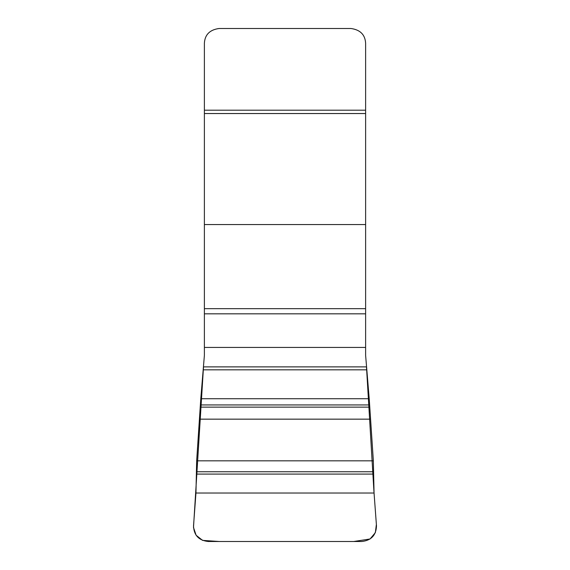 <?xml version="1.0" encoding="UTF-8"?>
<svg xmlns="http://www.w3.org/2000/svg" width="570" height="570" viewBox="0 0 570 570"><rect width="100%" height="100%" fill="white"/><g stroke="black" fill="none" stroke-linecap="round" stroke-linejoin="round"><path stroke-width="0.85" d="M365.619 43.156L365.619 355.374L369.218 398.729L373.343 460.831L374.055 493.029L376.485 525.903C376.115 535.259 371.205 540.46 361.758 541.5L208.249 541.5C198.802 540.46 193.893 535.259 193.522 525.903L195.952 493.029L196.664 460.831L200.783 398.729L204.388 355.374L204.388 43.156C204.915 34.663 209.803 29.782 219.044 28.5L350.956 28.5C360.219 29.797 365.099 34.677 365.619 43.156M203.312 369.83L193.494 527.449L196.116 535.244L202.578 540.381L219.251 541.5L353.763 541.5L370.065 538.978L375.345 532.644L376.378 524.478L373.927 491.276L366.482 366.88L203.526 366.88L203.312 369.83L366.688 369.83M366.482 366.88L203.526 366.88M369.218 398.729L200.783 398.729M369.609 404.942L200.398 404.942M369.681 407.13L200.319 407.13M370.336 419.164L199.671 419.164M373.343 460.831L196.664 460.831M373.635 471.761L196.365 471.761M373.521 474.09L196.486 474.09M374.055 493.029L195.952 493.029M365.619 113.537L204.388 113.537M365.619 110.195L204.388 110.195M365.619 224.552L204.388 224.552M365.619 308.662L204.388 308.662M365.619 313.828L204.388 313.828M365.619 347.429L204.388 347.429"/></g></svg>

